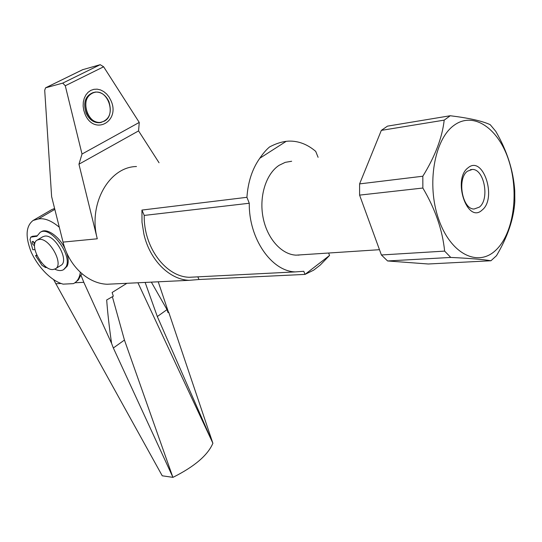 <?xml version="1.0" encoding="UTF-8"?>
<svg xmlns="http://www.w3.org/2000/svg" width="542" height="542" viewBox="0 0 542 542"><rect width="100%" height="100%" fill="white"/><g stroke="black" fill="none" stroke-linecap="round" stroke-linejoin="round"><path stroke-width="0.81" d="M92.059 93.19L95.168 92.228C108.481 89.755 116.354 115.581 104.118 121.259L100.548 122.35C87.357 124.565 79.701 98.59 92.059 93.19M279.15 165.29L285.228 162.356L291.657 161.252L285.228 162.356L279.15 165.29C266.075 173.765 258.954 196.251 263.046 217.356C267.05 238.487 281.454 254.544 296.061 255.153C281.454 254.544 267.05 238.487 263.046 217.356C258.954 196.251 266.075 173.765 279.15 165.29M110.941 100.568C120.737 121.496 94.023 136.15 85.033 114.132L83.725 110.175L83.143 106.069L83.319 102.025L84.247 98.251L85.873 94.945L88.109 92.269L90.846 90.365L93.935 89.315L97.214 89.166L100.527 89.931L103.705 91.557L106.584 93.956L109.037 97.011L110.941 100.568M101.191 122.431L99.599 122.722C93.82 122.912 89.335 119.762 86.144 113.264C82.858 102.56 85.324 95.609 93.529 92.418M108.928 101.618C105.71 94.945 101.11 91.761 95.135 92.072C86.469 94.918 83.8 101.903 87.113 113.041C90.311 119.538 94.796 122.695 100.575 122.512C109.423 119.816 112.208 112.851 108.928 101.618M114.355 283.9L107.133 284.245C87.885 283.622 68.787 265.939 63.041 242.105L51.619 196.59L44.708 90.284L45.569 87.824L62.75 83.109L65.277 85.765L82.011 154.043L78.949 164.206L138.569 130.9L159.05 162.763M318.093 157.322L315.722 151.381C307.368 144.274 298.405 140.852 288.825 141.11L286.21 141.326C280.885 142.018 275.336 143.894 269.564 146.95C266.4 149.572 263.141 153.345 259.794 158.257C252.321 168.772 248.026 181.787 246.922 197.308L249.279 203.25C248.683 238.595 271.576 271.373 295.322 271.901L303.791 271.278L305.004 274.401L313.642 270.173L320.22 265.079L329.55 255.451L328.628 253.019M329.55 255.451L305.004 274.401L198.961 279.509L197.844 276.854M246.922 197.308L141.936 210.072L142.004 222.234L143.921 234.273C149.89 260.282 169.531 279.597 189.165 280.322L198.961 279.509M301.305 254.808L296.061 255.153L301.305 254.808M136.476 166.53C109.098 166.834 87.94 204.11 97.282 238.792L78.949 164.206M196.387 276.928L189.382 277.28C165.872 276.874 143.515 247.355 144.233 215.425L141.936 210.072M249.279 203.25L144.233 215.425M82.011 154.043L139.253 122.431L103.637 66.781L100.195 64.688L82.689 69.688M138.569 130.9L139.253 122.431M495.422 250.546C477.583 267.321 450.47 253.846 438.6 219.056C426.446 184.476 434.264 139.26 454.081 125.297C473.722 110.812 498.931 128.772 509.013 161.238C519.358 193.514 513.45 234.246 495.422 250.546M444.196 120.134L450.26 115.744L387.469 126.144L381.324 130.378L444.196 120.134C442.225 137.675 435.097 156.367 422.828 176.225L359.597 183.894L381.324 130.378M387.584 260.959L450.768 257.436C469.67 258.324 483.064 259.428 490.944 260.756L428.275 263.995L387.584 260.959L381.399 254.97L359.59 195.12L422.855 188.033L422.828 176.225M422.855 188.033C435.246 209.022 442.502 230.045 444.63 251.109L381.399 254.97M450.768 257.436L444.63 251.109M450.26 115.744C469.054 118.054 482.373 121.035 490.219 124.68L495.794 131.374C507.109 150.933 513.43 170.757 514.751 190.852L514.819 201.617C513.748 218.873 507.637 236.901 496.486 255.702L490.944 260.756M479.365 207.112C489.873 199.334 484.223 168.813 472.292 169.456L467.482 171.184C456.764 178.535 462.299 209.537 474.148 209.009L479.365 207.112M300.099 254.889L298.086 255.167M359.59 195.12L359.597 183.894M482.068 210.093C467.299 224.273 452.103 179.206 468.098 167.769C483.179 154.829 497.292 198.507 482.068 210.093M53.577 279.577L162.241 475.795L172.952 477.36L113.339 347.984L124.443 340.051L112.377 296.731M80.331 272.301C79.647 277.443 77.669 281.041 74.389 283.1L73.421 283.629L63.177 284.143C57.398 282.545 51.544 278.812 45.616 272.924C39.776 267.01 35.006 260.16 31.314 252.376C25.183 236.786 25.779 226.143 33.109 220.458L38.333 218.975C44.424 217.864 51.415 220.621 59.308 227.24M55.751 283.757L61.063 283.486M126.896 283.297L112.119 292.497L113.325 296.183L106.686 299.963C107.587 312.551 109.227 327.036 111.591 343.418L83.82 282.321L80.907 275.031L82.086 273.859M158.237 281.799L168.42 312.097L168.013 312.612L167.017 309.618L151.347 282.125M74.769 282.856L78.441 279.828L80.907 275.031M74.891 282.775L83.82 282.321M145.141 282.423L157.315 316.548L212.572 442.563L137.932 282.768M172.769 476.96L124.443 340.051M168.42 312.097L168.013 312.612M212.823 443.085L168.691 312.124M157.315 316.548L167.017 309.618M172.952 477.36C194.456 466.608 207.776 455.239 212.898 443.261L212.572 442.563M111.591 343.418L113.339 347.984M54.823 209.375L38.333 218.975M33.258 220.37L51.754 209.625L54.593 208.46M37.357 235.763L32.473 236.285L30.745 237.152L36.876 236.251L40.101 232.41C50.033 225.011 72.865 255.377 66.022 266.894L63.597 269.652C61.246 271.007 58.292 270.837 54.742 269.144M63.746 269.557L67.161 266.176C68.678 262.856 68.536 258.419 66.727 252.87M65.175 249.029C59.688 236.813 47.039 227.755 41.267 231.719L40.101 232.41M34.912 249.577L32.818 249.767L30.013 239.625L30.745 237.152M36.693 254.957L35.562 255.648L36.958 255.526M46.91 267.47L45.569 267.558L42.019 265.37L35.562 255.648M55.46 268.771L60.833 265.411C69.789 261.129 55.088 234.171 44.762 236.116L42.757 236.766L37.202 240.079L39.2 239.435C49.505 237.532 64.295 264.571 55.365 268.832L53.143 269.51C42.784 270.986 28.34 244.476 37.202 240.079M41.585 262.674L41.023 262.003M34.546 245.722C32.459 244.483 31.761 243.033 32.439 241.38L34.979 243.06M34.654 244.469L33.211 241.353M63.041 242.105L97.282 238.792M259.794 158.257L286.21 141.326M65.277 85.765L103.637 66.781M45.785 87.736L83.014 69.525M62.75 83.109L100.195 64.688M32.473 236.285L31.321 236.969M37.31 235.831L36.287 236.441M95.168 92.228L92.994 92.777M189.165 280.322L107.133 284.245M189.382 277.28L295.322 271.901M99.599 122.722L100.575 122.512M82.797 69.613L45.664 87.777M470.375 169.687L472.292 169.456M296.061 255.153L379.38 249.699"/></g></svg>
